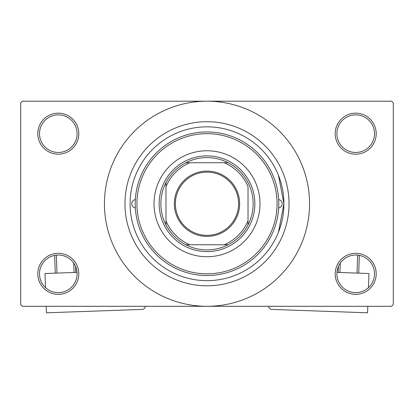 <?xml version="1.0" encoding="UTF-8"?>
<svg xmlns="http://www.w3.org/2000/svg" width="414" height="414" viewBox="0 0 414 414"><rect width="100%" height="100%" fill="white"/><g stroke="black" fill="none" stroke-linecap="round" stroke-linejoin="round"><path stroke-width="0.62" d="M335.19 273.825A20.509 20.509 0 0 1 355.698 253.316A20.509 20.509 0 0 1 376.207 273.825A20.509 20.509 0 0 1 355.698 294.333A20.509 20.509 0 0 1 335.19 273.825M374.499 273.825A18.801 18.801 0 0 0 355.698 255.024A18.801 18.801 0 0 0 336.898 273.825A18.801 18.801 0 0 0 355.698 292.626A18.801 18.801 0 0 0 374.499 273.825M37.793 273.825A20.509 20.509 0 0 1 58.302 253.316A20.509 20.509 0 0 1 78.81 273.825A20.509 20.509 0 0 1 58.302 294.333A20.509 20.509 0 0 1 37.793 273.825M77.102 273.825A18.801 18.801 0 0 0 58.302 255.024A18.801 18.801 0 0 0 39.501 273.825A18.801 18.801 0 0 0 58.302 292.626A18.801 18.801 0 0 0 77.102 273.825M37.793 133.67A20.509 20.509 0 0 1 58.302 113.162A20.509 20.509 0 0 1 78.81 133.67A20.509 20.509 0 0 1 58.302 154.184A20.509 20.509 0 0 1 37.793 133.67M77.102 133.67A18.801 18.801 0 0 0 58.302 114.869A18.801 18.801 0 0 0 39.501 133.67A18.801 18.801 0 0 0 58.302 152.471A18.801 18.801 0 0 0 77.102 133.67M335.19 133.67A20.509 20.509 0 0 1 355.698 113.162A20.509 20.509 0 0 1 376.207 133.67A20.509 20.509 0 0 1 355.698 154.184A20.509 20.509 0 0 1 335.19 133.67M374.499 133.67A18.801 18.801 0 0 0 355.698 114.869A18.801 18.801 0 0 0 336.898 133.67A18.801 18.801 0 0 0 355.698 152.471A18.801 18.801 0 0 0 374.499 133.67M278.498 232.094L283.911 203.75L278.446 175.272M124.961 203.75A82.039 82.039 0 0 1 207 121.706A82.039 82.039 0 0 1 289.039 203.75A82.039 82.039 0 0 1 207 285.789A82.039 82.039 0 0 1 124.961 203.75M104.447 203.75A102.553 102.553 0 0 0 207 306.298A102.553 102.553 0 0 0 309.553 203.75A102.553 102.553 0 0 0 207 101.197A102.553 102.553 0 0 0 104.447 203.75M391.592 306.298L22.408 306.298L20.7 304.59L20.7 102.905L22.408 101.197L391.592 101.197L393.3 102.905L393.3 304.59L391.592 306.298M135.337 199.538A4.275 4.275 0 0 0 135.337 207.957M278.663 207.957A4.275 4.275 0 0 0 278.663 199.538M154.013 203.75A52.987 52.987 0 0 0 207 256.732A52.987 52.987 0 0 0 259.987 203.75A52.987 52.987 0 0 0 207 150.763A52.987 52.987 0 0 0 154.013 203.75M277.075 203.75A70.075 70.075 0 0 0 207 133.67A70.075 70.075 0 0 0 136.925 203.75A70.075 70.075 0 0 0 207 273.825A70.075 70.075 0 0 0 277.075 203.75M135.212 203.75A71.788 71.788 0 0 1 207 131.962A71.788 71.788 0 0 1 278.788 203.75A71.788 71.788 0 0 1 207 275.533A71.788 71.788 0 0 1 135.212 203.75M283.911 203.75A76.911 76.911 0 0 0 207 126.834A76.911 76.911 0 0 0 130.089 203.75A76.911 76.911 0 0 0 207 280.661A76.911 76.911 0 0 0 283.911 203.75M207 171.101A32.644 32.644 0 0 1 239.644 203.75A32.644 32.644 0 0 1 207 236.394A32.644 32.644 0 0 1 174.356 203.75A32.644 32.644 0 0 1 207 171.101M207 235.369A31.619 31.619 0 0 0 238.619 203.75A31.619 31.619 0 0 0 207 172.131A31.619 31.619 0 0 0 175.381 203.75A31.619 31.619 0 0 0 207 235.369M207 157.599A46.145 46.145 0 0 0 185.86 162.728L189.907 162.728L185.86 162.728A46.145 46.145 0 0 0 165.978 224.89L165.978 220.838L165.978 224.89A46.145 46.145 0 0 0 228.14 244.767L224.093 244.767L228.14 244.767A46.145 46.145 0 0 0 248.022 224.89L248.022 186.657A44.438 44.438 0 0 0 224.093 162.728L189.907 162.728A44.438 44.438 0 0 0 165.978 186.657L165.978 220.838A44.438 44.438 0 0 0 189.907 244.767L224.093 244.767A44.438 44.438 0 0 0 248.022 220.838L248.022 224.89A46.145 46.145 0 0 0 228.14 162.728L224.093 162.728L228.14 162.728A46.145 46.145 0 0 0 207 157.599M207 251.603A47.858 47.858 0 0 1 159.142 203.75A47.858 47.858 0 0 1 207 155.892A47.858 47.858 0 0 1 254.858 203.75A47.858 47.858 0 0 1 207 251.603M185.86 244.767L189.907 244.767L185.86 244.767M165.978 182.605L165.978 186.657L165.978 182.605M77.045 272.386L45.033 273.514L45.53 287.621M145.361 306.298A3.421 3.421 0 0 1 142.074 309.418L46.42 312.803L46.192 306.298M55.279 273.152L54.653 255.381M56.351 255.122L56.987 273.095M74.07 272.49L73.739 263.092M75.565 266.373L75.778 272.428M336.955 272.386L368.967 273.514L368.47 287.621M268.639 306.298A3.421 3.421 0 0 0 271.926 309.418L367.58 312.803L367.808 306.298M340.261 263.092L339.93 272.49M357.013 273.095L357.649 255.122M359.347 255.381L358.721 273.152M338.222 272.428L338.435 266.373"/></g></svg>
